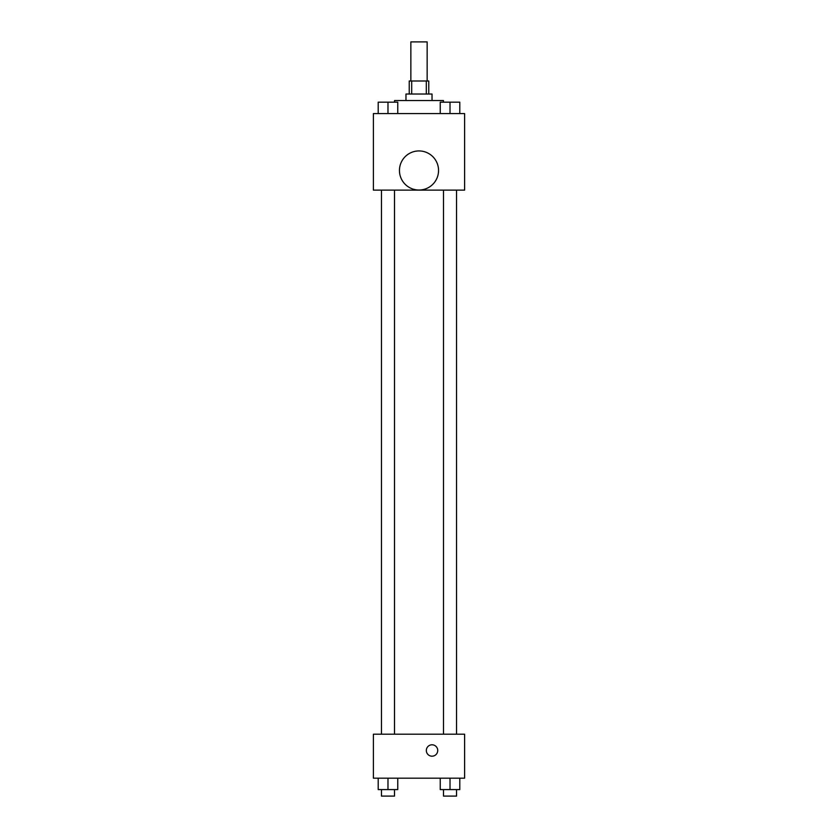 <?xml version="1.0" encoding="UTF-8"?>
<svg xmlns="http://www.w3.org/2000/svg" width="838" height="838" viewBox="0 0 838 838"><rect width="100%" height="100%" fill="white"/><g stroke="black" fill="none" stroke-linecap="round" stroke-linejoin="round"><path stroke-width="1.26" d="M427.15 80.993L427.15 41.9L410.85 41.9L410.85 80.993M411.699 94.024L411.699 80.993L409.227 80.993L409.227 94.024M411.699 80.993L428.773 80.993L428.773 94.024M426.301 94.024L426.301 80.993M405.969 100.539L405.969 94.024L432.031 94.024L432.031 100.539M443.438 102.173L443.438 100.539L394.562 100.539L394.562 102.173M373.392 113.57L464.608 113.57L464.608 190.132L373.392 190.132L373.392 113.57M419 190.027A19.546 19.546 0 0 1 402.072 160.707A19.546 19.546 0 0 1 435.928 160.707A19.546 19.546 0 0 1 419 190.027M373.392 734.203L464.608 734.203L464.608 778.177L373.392 778.177L373.392 734.203M432.031 756.19A5.698 5.698 0 0 1 427.097 747.643A5.698 5.698 0 0 1 436.965 747.643A5.698 5.698 0 0 1 432.031 756.19M440.243 778.177L440.243 789.585L459.79 789.585L459.79 778.177L459.79 789.585M450.016 789.585L450.016 778.177M456.532 789.585L456.532 796.1L443.501 796.1L443.501 789.585M378.21 778.177L378.21 789.585L397.757 789.585L397.757 778.177L397.757 789.585M387.984 789.585L387.984 778.177M394.499 789.585L394.499 796.1L381.468 796.1L381.468 789.585M440.243 113.57L440.243 102.173L459.79 102.173L459.79 113.57L459.79 102.173M450.016 113.57L450.016 102.173M456.532 102.173L443.501 102.173M378.21 113.57L378.21 102.173L397.757 102.173L397.757 113.57L397.757 102.173M387.984 113.57L387.984 102.173M394.499 102.173L381.468 102.173M443.501 190.132L443.501 734.203M456.532 190.132L456.532 734.203M394.499 734.203L394.499 190.132M381.468 734.203L381.468 190.132"/></g></svg>
